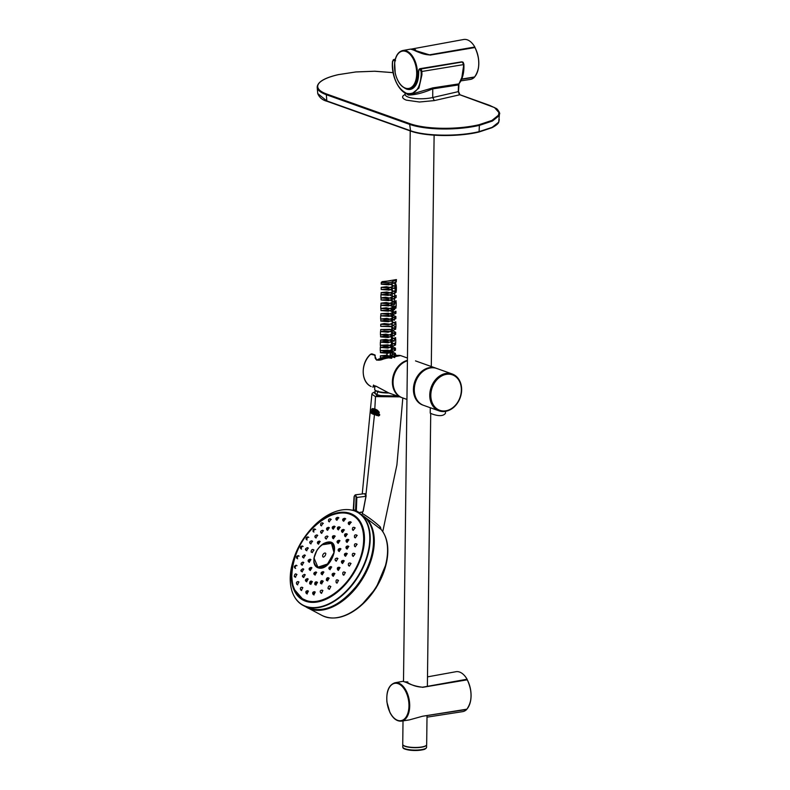 <?xml version="1.0" encoding="UTF-8"?>
<svg xmlns="http://www.w3.org/2000/svg" width="790" height="790" viewBox="0 0 790 790"><rect width="100%" height="100%" fill="white"/><g stroke="black" fill="none" stroke-linecap="round" stroke-linejoin="round"><path stroke-width="1.19" d="M461.656 79.247L474.435 77.252A20.244 11.524 80.5 0 1 470.346 79.425L460.896 80.866M411.165 49.118L463.631 39.5A20.244 11.524 80.5 0 1 474.81 47.005L474.978 47.598A20.027 11.396 80.5 0 1 477.17 72.621M415.066 50.441L429.424 54.836L474.81 47.005M474.681 47.588L430.52 55.033C423.884 54.283 418.038 52.486 412.992 49.661L415.579 49.721M402.742 50.53C398.358 51.656 395.662 55.636 394.654 62.479L395.217 73.273C398.002 83.71 402.653 88.924 409.19 88.905A19.454 11.08 80.5 0 0 417.337 70.903A19.454 11.08 80.5 0 0 406.277 50.866A19.454 11.08 80.5 0 0 402.742 50.53L410.642 49.099L416.103 50.886C420.734 53.493 425.504 54.846 430.402 54.954L430.313 55.122M466.949 679.805L467.078 679.222L424.862 686.796M422.581 687.34L467.255 679.825A20.027 11.396 80.5 0 1 469.448 704.838M422.788 687.261C416.162 686.5 410.316 684.703 405.27 681.879L407.857 681.938M395.01 682.758A19.454 11.08 80.5 0 1 398.545 683.083A19.454 11.08 80.5 0 1 409.082 699.219A19.454 11.08 80.5 0 1 405.527 718.9A19.454 11.08 80.5 0 1 401.468 721.122C396.955 721.497 393.104 718.614 389.924 712.481L386.922 702.093C386.132 691.319 388.828 684.871 395.01 682.758L402.92 681.326L408.381 683.103C413.012 685.71 417.772 687.063 422.67 687.172L467.275 679.746C472.489 691.438 472.351 701.244 466.88 709.183L422.393 716.283L409.289 719.917L422.393 716.283M427.005 717.162L462.634 711.642A20.244 11.524 -99.5 0 0 466.712 709.479L466.712 709.262M424.507 715.947L466.712 709.479M427.499 676.872L455.919 671.717A20.244 11.524 80.5 0 1 467.078 679.222M421.11 71.505L421.86 71.475L421.485 69.984L420.438 68.858L419.984 69.461L421.11 71.505L421.188 74.685C420.162 88.806 415.283 95.017 406.554 93.329C397.854 88.826 393.163 79.207 392.482 64.464L392.65 61.383L394.25 59.536L393.163 59.922M404.49 88.036L406.603 89.112C410.138 90.228 413.131 89.063 415.57 85.597C417.515 82.555 418.532 78.615 418.641 73.776L418.858 69.708L419.984 69.461M326.764 94.069L410.079 123.734L409.654 124.385L326.339 94.721L326.764 94.069A49.197 13.687 -1.8 0 1 338.387 74.655L355.707 71.969L374.618 71.248L393.114 72.67M479.096 131.644L479.096 131.644C458.111 136.719 425.04 136.216 410.138 130.587L326.823 100.923L317.738 93.576C319.417 97.595 322.537 100.172 327.08 101.308L410.395 130.972C425.277 136.581 458.032 137.075 478.898 132.039L491.943 127.723C495.863 125.65 498.115 123.852 498.688 122.351L499.517 113.098L498.984 115.804L492.437 121.028L479.372 125.363L479.096 131.644L492.16 127.338L498.757 122.134L499.3 119.448M405.122 94.227L402.851 96.103C402.08 97.634 403.256 98.987 406.386 100.152L419.431 102.009L434.332 100.587L459.918 94.741L458.516 91.541L459.721 94.731L494.481 107.549L498.954 112.575L498.421 115.251L491.943 120.426L479.036 124.721L479.372 125.363A49.74 13.835 -1.8 0 1 409.654 124.385L410.593 130.982A48.861 13.588 -1.8 0 0 478.799 132.029M406.1 93.487L408.351 95.047C415.313 94.928 423.341 92.884 432.456 88.915L458.467 84.935L462.683 75.593L463.671 64.592L421.86 71.475L421.949 74.724L418.917 88.105L411.343 94.237L406.978 93.783M462.703 62.42L463.671 64.592L462.269 61.966L420.181 68.77L419.737 69.362M405.171 94.751L405.122 94.454A17.42 4.849 -1.8 0 0 414.681 98.454A17.42 4.849 -1.8 0 0 432.723 97.535L432.752 87.897L411.343 94.237C401.192 96.479 390.606 77.311 392.551 61.255L393.815 59.487L395.296 59.24M458.585 84.905L458.516 91.541L458.99 83.789C462.575 79.128 464.214 72.7 463.898 64.523C463.523 62.766 463.039 61.916 462.446 61.976L418.996 69.332M499.557 113.819L499.547 113.938C500.495 113.77 497.424 108.536 495.923 108.309L489.652 105.386M395.533 60.682L394.25 59.536L395.257 59.359M478.859 132.019L491.726 127.763M461.646 78.852L463.799 64.573M459.276 94.454L458.407 91.61M397.824 395.306C390.902 396.965 383.97 396.876 377.018 395.049L374.598 393.163L375.132 392.265M375.151 392.235C374.351 393.153 375.033 394.003 377.205 394.812C382.883 396.412 389.124 396.649 395.928 395.504M334.239 514.241A49.01 30.04 121.5 0 1 353.723 515.643A49.01 30.04 121.5 0 1 356.774 567.635A49.01 30.04 121.5 0 1 302.461 599.195A49.01 30.04 121.5 0 1 292.517 583.237M360.418 512.433L362.294 512.177L363.064 511.249L365.928 496.308L364.644 493.661C365.721 493.681 366.185 494.56 366.056 496.298L356.853 497.453L355.312 494.836L354.424 495.814M365.711 494.412L366.056 496.298L363.064 511.249M365.997 496.258L363.193 511.249L362.294 512.177L360.368 512.453L362.442 511.92M355.984 511.446L356.329 510.794L356.488 511.634L352.784 510.32L353.782 509.886M353.199 510.31L352.775 510.291C342.909 508.019 332.274 511.189 320.868 519.8A53.829 32.992 -58.5 0 1 353.357 510.557L353.673 509.718L355.579 510.399L355.243 511.229A53.829 32.992 -58.5 0 1 361.514 569.807A53.829 32.992 -58.5 0 1 312.88 607.609A53.829 32.992 -58.5 0 1 291.283 568.03A53.829 32.992 -58.5 0 1 291.293 567.971A53.829 32.992 -58.5 0 1 291.382 567.516M356.329 510.794L355.579 510.399L356.093 497.394L356.853 497.453L356.329 510.794M356.497 510.903L359.786 512.917L359.638 513.461M376.425 414.967L376.672 413.042L377.265 413.2L377.047 415.55L375.625 414.306L376.909 415.372L377.047 413.16L376.228 414.918L376.593 413.96L375.556 412.656L376.257 413.93M375.625 414.306L375.902 413.753M376.376 414.108L375.941 412.834L375.833 413.861M376.81 412.943L377.116 415.461M376.682 413.002L376.603 414.79M376.07 414.345L376.228 414.918M377.047 415.55L376.129 415.145M376.247 415.323L375.675 414.335M378.025 413.693L378.578 413.861L378.015 414.414L378.45 413.684L379.072 414.79L378.193 415.52L377.531 415.145L378.282 415.787C379.822 415.333 379.881 414.543 378.45 413.437L377.531 413.466L377.581 414.444M378.41 415.965C380.089 415.431 380.138 414.553 378.558 413.318L378.538 413.318C380.02 414.513 379.931 415.362 378.301 415.866L377.521 415.461L378.282 415.787M377.59 415.54L378.291 415.402L377.59 415.53M400.096 396.847L375.497 396.62L371.893 394.259L362.245 493.967M377.482 410.237L374.816 408.894L376.642 410.178M377.61 410.553L372.475 408.697L374.806 408.894L375.497 396.62M377.363 411.175L371.972 408.884M378.459 411.393L372.663 409.911L371.962 409.042L372.762 410.01L374.737 410.188L376.534 412.074L379.121 412.054L374.687 410.79L373.058 410.83L374.687 410.79L376.593 412.094M379.21 412.123L374.588 411.047L379.289 412.262M374.766 414.878L374.618 412.133L374.667 414.79L374.49 412.242L373.729 413.99L374.628 414.711M362.679 512.019L362.363 513.52C368.367 517.095 374.322 521.538 380.237 526.851L380.859 528.332A1.629 0.662 -3 0 0 380.425 528.816L380.375 528.55C387.564 536.726 389.539 548.369 386.3 563.497A52.298 32.054 121.5 0 1 359.885 606.562A52.298 32.054 121.5 0 1 359.835 606.601A52.298 32.054 121.5 0 1 333.716 617.968M377.501 414.296L377.6 413.368L377.482 414.286L377.926 413.851M379.042 414.918L378.193 415.52L379.072 414.79L378.45 413.684M378.983 414.286L378.469 413.763L378.983 414.286M377.6 413.368L378.548 413.318M379.24 412.449L372.603 410.869L371.656 409.546M371.547 409.615L374.559 410.968L371.596 409.447M371.567 409.516L373.058 410.83L371.656 409.743M379.161 412.103L376.534 412.074M378.361 411.077L374.618 410.02L378.232 411.165L377.265 411.284L372.11 408.825M378.341 411.047L377.265 411.284L374.746 409.842L374.796 409.24L372.544 408.746M372.613 409.477L374.746 409.842L373.117 409.892L372.139 408.845L372.465 409.576M377.413 410.217L372.495 408.608L374.806 408.894L372.475 408.697M374.193 412.212L374.361 414.246L374.914 413.585L374.46 412.568L373.927 413.229M374.035 414.543L373.729 413.99L374.361 414.76L373.729 414.029L374.332 414.681L374.914 413.585L374.46 412.568M374.302 412.094L374.687 411.136L372.702 410.948L371.744 409.773M373.798 414.108L374.45 414.849L365.948 494.659M374.49 414.276L374.588 412.686M372.653 408.509L373.186 408.953M371.359 412.834L371.754 413.437L371.883 411.225L371.32 410.84L371.231 413.091M371.438 410.84L372.07 411.264L371.942 413.506L371.359 413.259M373.384 414.197L373.463 411.926L373.324 414.306M372.9 412.785L372.406 412.321L373.018 412.676M372.406 412.321L372.643 411.56M372.603 411.422L372.13 413.614M372.999 413.338L372.495 412.973L372.446 413.921M372.505 413.802L372.91 413.101M372.949 414.039L373.186 411.699M372.347 411.313L372.357 413.121M372.07 411.264L371.942 413.506M371.883 413.624L371.27 413.17M372.031 411.126L371.31 411.096M378.094 391.02L376.396 395.474L397.498 396.057M380.582 529.083L363.795 516.305A53.76 32.953 121.5 0 1 366.027 572.592A53.76 32.953 121.5 0 1 307.616 607.875A53.76 32.953 121.5 0 1 306.007 606.937L322.261 615.578A52.663 32.281 121.5 0 0 374.44 589.626A52.663 32.281 121.5 0 0 380.296 528.48L380.582 529.083M380.237 526.851A1.629 1.136 -55.7 0 0 380.296 528.48M396.323 279.581L384.454 281.596L396.323 279.581M396.521 279.719L390.428 282.573L382.093 282.613L384.454 281.596M390.448 280.766L382.301 281.605C380.968 282.534 380.948 282.86 382.232 282.583M391.386 331.741L384.177 330.921L380.681 331.612L388.176 332.254L395.721 329.163L390.161 326.191L380.74 326.349L390.556 326.665L395.79 323.9L391.583 321.224L384.335 320.385L380.81 321.076L388.305 321.718L395.849 318.627L388.848 315.407L380.869 315.812L389.095 316.365L395.918 313.363L388.443 310.085L380.938 310.539L388.433 311.181L395.978 308.09L388.512 304.812L380.997 305.276L388.502 305.918L396.047 302.817L388.492 299.538L381.066 300.002L388.68 300.635L396.106 297.553L387.14 294.127L381.126 294.739L388.206 295.421L396.175 292.28L388.907 289.031L381.195 289.466L389.085 290.068L396.234 287.017L388.878 283.758L381.254 284.203L381.274 282.553L382.251 282.642M392.255 282.228L392.304 356.26M395.928 280.687L391.514 331.711M391.652 331.751L391.455 336.984M391.583 337.014L391.386 342.258M391.524 342.287L391.327 347.521M391.455 347.551L391.257 352.794M391.386 352.824L395.593 355.53M384.592 358.788L388.285 357.505M391.741 358.275L384.177 357.268L380.365 357.959L384.71 358.749M395.415 353.999L395.395 355.51L391.267 352.853M391.129 352.824L383.92 352.004L380.425 352.686L387.92 353.328L395.464 350.237L391.327 347.58M391.188 347.551L383.979 346.731L380.484 347.422L387.979 348.064L395.523 344.973L391.386 342.317M391.257 342.287L384.049 341.458L380.553 342.149L388.048 342.791L395.583 339.7L391.455 337.044M391.327 337.014L384.118 336.194L380.622 336.886L388.107 337.528L395.652 334.437L391.524 331.78M381.254 284.203L388.759 284.834L396.303 281.744L396.323 280.243M394.773 357.594L386.399 355.243L380.385 355.856L387.88 356.488L395.425 353.397L387.959 350.128L380.454 350.582L387.949 351.224L395.484 348.133L388.018 344.855L380.513 345.309L388.009 345.951L395.553 342.86M394.21 341.26L385.836 339.394L380.573 340.046L388.078 340.688L395.612 337.597M394.279 335.997L385.895 334.121L380.642 334.772L388.137 335.414L395.681 332.323L390.122 329.351L380.701 329.509L390.517 329.825L395.75 327.06L391.554 324.384L384.296 323.545L380.77 324.236L388.265 324.878L395.81 321.787L395.79 323.9M394.477 320.187L386.764 318.36L380.829 318.972L389.055 319.535L395.879 316.523L388.413 313.245L380.899 313.699L388.394 314.341L395.938 311.25L395.918 313.363M394.605 309.65L386.221 307.774L380.968 308.436L388.463 309.078L396.007 305.987L395.978 308.09M394.674 304.387L386.261 302.511L381.027 303.163L388.65 303.795L396.067 300.714L396.047 302.817M394.733 299.114L385.56 297.208L381.086 297.899L388.176 298.581L396.136 295.45L396.106 297.553M394.803 293.85L386.873 292.004L381.155 292.626L389.045 293.228L396.195 290.177L396.175 292.28M394.862 288.577L386.498 286.711L381.224 287.363L388.719 288.004L396.264 284.913L392.126 282.257M387.021 357.939A10.823 2.696 0.7 0 0 377.195 360.013M374.865 385.806L374.648 389.203A12.838 3.19 0.7 0 0 375.062 390.072A12.838 3.19 0.7 0 0 387.821 392.6M375.062 390.072L375.586 390.566A12.294 3.061 0.7 0 0 388.858 392.986M375.171 390.181L375.141 392.936A12.294 3.061 0.7 0 0 382.469 395.829A12.294 3.061 0.7 0 0 395.75 395.435M403.019 720.885L402.732 744.348A11.969 2.972 0.7 0 0 414.661 747.468A11.969 2.972 0.7 0 0 426.669 744.644L427.025 715.76M390.359 353.041L390.191 354.404M390.833 352.281L390.339 354.473M373.561 385.007L373.453 386.705A0.543 0.523 133.1 0 1 372.702 387.06L376.178 386.241L388.68 392.916L401.695 397.558A19.582 15.346 109.6 0 0 402.031 397.666L401.695 397.558A19.582 15.346 109.6 0 1 392.66 378.479A19.582 15.346 109.6 0 1 407.423 360.359M388.68 392.916L375.981 386.192L374.213 385.688L373.176 385.954L373.453 386.705M390.043 356.922L390.122 355.52M375.26 355.441L374.5 355.026L376.603 360.161L400.56 355.579C397.39 354.809 391.05 356.201 381.531 359.756C377.274 360.852 375.141 359.885 375.132 356.833L375.132 358.038M373.482 386.606L373.473 386.616A0.543 0.543 0 0 1 372.752 387.09L372.85 387.1M375.141 355.204L370.54 354.246L371.448 353.94M390.724 352.241L387.732 351.175L387.347 351.718M370.52 354.384L370.54 354.246C360.931 362.551 360.684 380.879 370.243 386.083L371.053 386.478M390.142 353.021L390.132 354.374M407.423 360.783A19.582 15.346 109.6 0 0 393.272 379.131A19.582 15.346 109.6 0 0 402.367 397.795L406.949 399.424M436.297 368.308A19.582 15.346 109.6 0 0 435.873 368.15A19.582 15.346 109.6 0 0 414.849 381.452A19.582 15.346 109.6 0 0 422.739 405.043A19.582 15.346 109.6 0 0 423.173 405.191M375.378 358.137L376.04 358.393M390.201 355.105L391.751 355.628M445.481 411.402L445.451 413.318C443.427 416.103 439.082 416.37 432.416 414.118L430.224 413.131L430.293 407.739M452.206 373.966C456.521 375.615 459.425 378.963 460.916 383.999C462.239 389.045 461.785 394.171 459.543 399.375C456.353 406.1 451.683 410.099 445.54 411.393L439.072 410.859A19.582 15.346 109.6 0 1 431.182 387.268A19.582 15.346 109.6 0 1 452.206 373.966L436.732 368.456A19.582 15.346 109.6 0 0 415.708 381.758A19.582 15.346 109.6 0 0 423.598 405.349L439.072 410.859A19.582 15.346 109.6 0 0 445.412 411.383M337.962 513.391C343.788 512.364 348.874 513.164 353.219 515.781C366.846 523.454 367.202 549.771 353.979 571.516C342.188 592.204 320.552 605.535 306.471 600.558L302.363 598.692C298.146 596.065 295.154 591.977 293.386 586.427M353.219 515.781L353.239 515.791C347.521 512.029 339.976 511.95 330.585 515.544C311.408 524.392 292.893 546.621 291.777 576.364C292.636 587.326 293.603 586.595 294.68 589.863L302.353 598.682M323.278 557.108A2.271 1.392 121.5 0 1 323.209 554.225A2.271 1.392 121.5 0 1 325.776 553.435L325.757 553.415C325.796 554.945 325.036 556.19 323.466 557.157L323.495 557.157A2.271 1.392 121.5 0 1 323.278 557.108M327.998 542.621A13.588 8.325 121.5 0 1 328.275 542.612A13.588 8.325 121.5 0 1 332.738 556.407A13.588 8.325 121.5 0 1 317.995 567.032A13.588 8.325 121.5 0 1 314.983 564.297A13.588 8.325 121.5 0 1 314.884 564.09M317.856 567.743C315.724 566.914 314.41 565.126 313.897 562.362L313.857 562.055C313.916 553.188 317.886 546.72 325.747 542.651L326.072 542.542C343.097 536.884 331.385 572.839 317.856 567.743M314.104 558.273L317.926 567.181L327.524 564.001L334.022 552.565L331.445 543.352L322.162 544.804M317.916 543.708L317.787 543.658C316.988 542.454 317.521 541.594 319.397 541.071L319.397 541.071C319.891 542.394 319.397 543.273 317.916 543.708M317.768 542.918C320.464 541.673 316.879 540.607 317.768 542.918M311.704 552.21L311.576 552.161C310.737 552.822 311.013 548.971 313.156 549.554L313.166 549.554C313.67 550.887 313.176 551.766 311.704 552.21M308.544 561.088C311.181 559.824 307.616 558.727 308.544 561.088M309.552 569.294C312.198 568.079 308.594 566.884 309.552 569.294M314.301 573.856C316.988 572.701 313.314 571.387 314.301 573.856M321.56 574.261C320.572 573.185 321.086 572.306 323.1 571.634L323.1 571.644C323.663 573.027 323.189 573.925 321.658 574.32L322.409 574.784M321.52 573.56C324.256 572.464 320.533 571.042 321.52 573.56M331.711 567.082L330.882 566.568C331.445 567.961 330.951 568.849 329.42 569.235L330.151 569.699M329.282 568.464C332.057 567.437 328.314 565.917 329.282 568.464M338.495 550.294C341.329 549.307 337.597 547.776 338.495 550.294M337.488 542.088C340.312 541.061 336.609 539.619 337.488 542.088M332.738 537.516C335.533 536.43 331.869 535.116 332.738 537.516M354.591 546.325L354.562 546.305C354.118 544.389 354.69 543.55 356.27 543.787L356.28 543.787C356.843 545.288 356.28 546.137 354.591 546.325M352.547 555.933L352.518 555.923C351.975 553.968 352.538 553.119 354.187 553.375C354.789 554.906 354.246 555.755 352.547 555.933L353.347 556.427M354.187 553.365L355.075 553.918M348.597 565.62L348.578 565.61C347.975 563.724 348.518 562.865 350.197 563.023L350.197 563.033C350.819 564.574 350.296 565.442 348.597 565.62M343.038 574.745L343.018 574.725C342.445 572.533 342.969 571.664 344.578 572.108C345.22 573.659 344.716 574.537 343.038 574.745M336.234 582.655L336.194 582.635C335.77 580.364 336.273 579.475 337.705 579.988L337.705 579.988C338.367 581.529 337.873 582.418 336.234 582.655M328.64 588.836L328.581 588.807C327.257 589.054 328.65 584.837 330.042 586.131L330.052 586.131C330.704 587.651 330.24 588.55 328.64 588.836M322.942 590.614L322.142 590.12C322.794 591.562 322.36 592.48 320.829 592.875L321.629 593.379M313.196 594.436L313.107 594.396C312.228 592.796 312.692 591.898 314.509 591.68L314.509 591.68C315.141 593.132 314.697 594.05 313.196 594.436M313.047 593.764C315.684 592.619 311.862 591.058 313.047 593.764M306.392 593.478L306.283 593.418C305.414 591.819 305.878 590.91 307.666 590.703L307.675 590.703C308.278 592.115 307.843 593.043 306.392 593.478M306.214 592.796C308.752 591.513 305.068 590.199 306.214 592.796M300.852 590.041L300.723 589.982C300.032 588.115 300.496 587.207 302.106 587.256L302.106 587.266C302.679 588.629 302.264 589.557 300.852 590.041M300.654 589.35C301.316 587.405 301.316 587.405 300.654 589.35M296.931 584.363L296.783 584.294C296.033 582.704 296.497 581.795 298.185 581.588L298.185 581.588C298.729 582.921 298.304 583.84 296.931 584.363M296.981 574.557L296.171 574.063C296.685 575.357 296.26 576.275 294.897 576.819L295.657 577.322M297.03 565.709L296.21 565.215L294.749 567.882L295.648 568.435M296.961 558.332L296.783 558.273C296.053 556.99 296.556 556.101 298.294 555.627L296.961 558.332M300.901 548.645L300.723 548.576C300.002 547.243 300.526 546.374 302.284 545.969L300.901 548.645M306.471 539.531L306.293 539.471C305.691 538.069 306.234 537.21 307.912 536.884L306.471 539.531M313.284 531.621L313.116 531.561C312.85 529.685 313.413 528.836 314.785 529.014L313.284 531.621M320.878 525.449L320.72 525.389C320.385 523.622 320.957 522.783 322.438 522.871C322.853 524.076 322.33 524.945 320.878 525.449M328.749 521.439L328.601 521.38C328.225 519.652 328.808 518.823 330.348 518.882C330.773 520.126 330.24 520.975 328.749 521.439M336.333 519.86L336.204 519.81C335.493 518.418 336.086 517.588 337.982 517.322C338.416 518.605 337.863 519.445 336.333 519.86M336.224 519C339.117 517.845 335.513 516.808 336.224 519M343.127 520.817L343.018 520.768C342.228 519.465 342.821 518.645 344.805 518.299L344.815 518.299C345.26 519.623 344.707 520.462 343.127 520.817M343.038 519.968C346.02 518.961 342.337 517.648 343.038 519.968M348.676 524.254L348.588 524.214C347.847 522.763 348.439 521.943 350.385 521.736L350.385 521.746C350.859 523.108 350.286 523.948 348.676 524.254M348.607 523.414C351.649 522.555 347.906 520.966 348.607 523.414M352.587 529.932L352.528 529.893C352.212 527.858 352.804 527.029 354.305 527.414L354.305 527.414C354.809 528.836 354.236 529.675 352.587 529.932M354.601 537.457L354.562 537.427C354.167 535.423 354.75 534.593 356.31 534.929L356.31 534.929C356.853 536.4 356.28 537.24 354.601 537.457M341.981 532.045L341.882 531.996C341.043 530.594 341.596 529.744 343.561 529.448L343.571 529.448C344.075 530.821 343.551 531.68 341.981 532.045M341.882 531.236C344.756 530.228 341.043 528.796 341.882 531.236M337.814 529.458L337.705 529.409C336.965 527.681 337.528 526.831 339.384 526.871L339.394 526.871C339.888 528.214 339.364 529.083 337.814 529.458M337.705 528.648C340.549 527.582 336.876 526.268 337.705 528.648M332.709 528.737L332.59 528.688C331.78 527.345 332.343 526.495 334.269 526.14L334.269 526.14C334.753 527.473 334.239 528.332 332.709 528.737M332.59 527.927C335.394 526.782 331.76 525.597 332.59 527.927M329.42 527.848L328.551 527.315C329.025 528.629 328.522 529.498 327.011 529.922L327.712 530.367M326.872 529.102C329.637 527.908 326.043 526.821 326.872 529.102M321.105 532.924L320.967 532.865C320.197 531.63 320.74 530.781 322.616 530.307L322.616 530.307C323.1 531.601 322.597 532.48 321.105 532.924M320.957 532.114C321.895 530.357 321.895 530.357 320.957 532.114M315.398 537.556L315.259 537.486C314.479 536.292 315.022 535.432 316.889 534.919L316.889 534.919C317.363 536.212 316.869 537.091 315.398 537.556M315.24 536.746C316.148 534.978 316.148 534.978 315.24 536.746M310.282 543.481L310.134 543.421C309.265 542.187 309.799 541.328 311.744 540.824L311.744 540.834C312.218 542.118 311.734 543.007 310.282 543.481M310.115 542.681C310.993 540.893 310.993 540.893 310.115 542.681M305.957 550.245C304.94 549.317 305.463 548.448 307.527 547.638L307.527 547.648C308.021 548.941 307.537 549.83 306.095 550.304L306.797 550.768M305.918 549.514C306.777 547.717 306.777 547.717 305.918 549.514M303.133 557.572L302.995 557.513C301.997 556.772 302.511 555.903 304.545 554.896L304.545 554.896C305.049 556.2 304.575 557.088 303.133 557.572M302.955 556.792C303.785 554.975 303.785 554.975 302.955 556.792M301.592 564.771L301.454 564.722C300.575 563.734 301.079 562.855 302.985 562.085L302.995 562.085C303.498 563.398 303.034 564.297 301.592 564.771M301.415 564.011C302.234 562.184 302.234 562.184 301.415 564.011M301.582 571.427L301.444 571.368C300.368 570.716 300.872 569.837 302.965 568.731L302.965 568.731C303.488 570.064 303.024 570.963 301.582 571.427M301.405 570.666C302.205 568.83 302.205 568.83 301.405 570.666M303.093 577.075L302.975 577.026C301.938 576.196 302.442 575.317 304.476 574.37L304.476 574.37C305.019 575.722 304.555 576.621 303.093 577.075M302.925 576.325C303.725 574.478 303.725 574.478 302.925 576.325M306.036 581.331L305.918 581.282C304.94 580.176 305.434 579.287 307.419 578.626L307.428 578.626C307.972 579.998 307.507 580.897 306.036 581.331M305.878 580.591C308.485 579.346 304.871 578.142 305.878 580.591M310.203 583.909L310.095 583.859C309.384 584.649 309.384 580.344 311.596 581.213L311.596 581.213C312.159 582.595 311.695 583.504 310.203 583.909M310.055 583.178C312.702 581.983 309.028 580.68 310.055 583.178M315.309 584.639L315.21 584.59C314.637 585.262 314.242 581.252 316.721 581.944L316.721 581.944C317.294 583.346 316.82 584.245 315.309 584.639M315.171 583.899C317.856 582.773 314.144 581.351 315.171 583.899M321.017 583.455L320.918 583.405C320.197 584.333 320.236 579.89 322.438 580.769L322.438 580.769C323.021 582.19 322.547 583.089 321.017 583.455M320.888 582.724C323.614 581.657 319.851 580.127 320.888 582.724M326.912 580.452L326.833 580.403C326.033 581.183 326.112 577.095 328.363 577.776L328.373 577.776C328.956 579.208 328.472 580.107 326.912 580.452M326.803 579.712C329.578 578.705 325.776 577.085 326.803 579.712M332.62 575.821L332.541 575.782C331.672 574.241 332.195 573.372 334.101 573.165L334.101 573.165C334.684 574.606 334.19 575.495 332.62 575.821M332.521 575.081C335.335 574.133 331.514 572.434 332.521 575.081M337.745 569.896L337.666 569.857C336.915 568.129 337.439 567.26 339.246 567.25L339.246 567.25C339.828 568.701 339.325 569.58 337.745 569.896M337.646 569.146C340.5 568.237 336.668 566.499 337.646 569.146M341.922 563.063L341.853 563.023C340.974 561.453 341.507 560.594 343.453 560.436L343.453 560.436C344.025 561.878 343.522 562.757 341.922 563.063M341.833 562.302C344.716 561.423 340.885 559.666 341.833 562.302M344.884 555.805L344.815 555.765C343.966 554.185 344.509 553.316 346.435 553.188L346.445 553.188C347.007 554.629 346.484 555.498 344.884 555.805M344.805 555.024C347.709 554.155 343.877 552.417 344.805 555.024M346.425 548.596L346.356 548.556C345.546 547.026 346.089 546.167 347.995 545.989L347.995 545.999C348.548 547.421 348.025 548.29 346.425 548.596M346.346 547.816C349.259 546.937 345.447 545.228 346.346 547.816M348.015 539.343L348.025 539.353C348.558 540.765 348.025 541.624 346.445 541.94L346.356 541.9C345.655 540.271 346.208 539.422 348.015 539.353M346.346 541.15C349.259 540.242 345.487 538.612 346.346 541.15M344.924 536.301L344.835 536.252C344.183 534.494 344.746 533.645 346.504 533.704L346.514 533.704C347.027 535.097 346.504 535.966 344.924 536.301M344.835 535.501C347.728 534.544 343.986 533.013 344.835 535.501M325.658 538.622L325.539 538.573C324.67 537.388 325.213 536.529 327.169 535.995L327.169 535.995C327.672 537.338 327.169 538.207 325.658 538.622M474.77 47.42L474.997 47.528C480.211 59.211 480.083 69.026 474.602 76.966L461.735 79.049L474.523 77.005A20.244 11.524 80.5 0 0 474.889 47.499L430.52 55.033M405.833 51.449A18.93 10.774 80.5 0 1 416.685 73.727A18.93 10.774 80.5 0 1 405.379 88.115A18.93 10.774 80.5 0 1 394.526 65.837A18.93 10.774 80.5 0 1 405.833 51.449M467.166 679.726A20.244 11.524 80.5 0 1 466.801 709.223L422.443 716.254M398.101 683.666A18.93 10.774 80.5 0 1 408.963 705.944A18.93 10.774 80.5 0 1 397.656 720.332A18.93 10.774 80.5 0 1 386.804 698.054A18.93 10.774 80.5 0 1 398.101 683.666M415.787 85.083A19.631 11.179 80.5 0 1 410.454 88.865A19.631 11.179 80.5 0 1 409.022 88.924M393.805 60.139L394.921 61.186M317.738 93.576L317.195 87.315C317.412 82.051 324.443 77.825 338.278 74.645L355.757 71.969M498.421 115.251L498.974 115.814M491.943 120.426L492.417 121.038M317.195 87.315A49.74 13.835 -1.8 0 0 326.349 94.721M432.752 87.897L458.793 83.898M410.079 123.734A49.197 13.687 -1.8 0 0 479.036 124.721M434.332 100.587L432.723 97.535L458.289 91.64L458.467 84.935M394.062 60.228L395.217 59.507M326.823 100.923L326.339 94.721M490.017 105.514L459.918 94.741M498.757 122.134L498.233 122.618M298.926 546.986A49.503 30.346 -58.5 0 0 305.552 601.19A49.503 30.346 -58.5 0 0 356.873 567.615A49.503 30.346 -58.5 0 0 350.256 513.421A49.503 30.346 -58.5 0 0 298.926 546.986M372.949 548.744A53.404 32.736 121.5 0 1 340.688 601.338M306.905 607.401C323.367 613.751 340.362 606.058 357.88 584.343C376.317 560.248 379.003 526.13 363.054 515.88A53.73 32.933 121.5 0 1 361.909 578.162A53.73 32.933 121.5 0 1 306.905 607.401L303.222 605.476A54.006 33.101 121.5 0 1 294.453 596.746M359.954 512.72L359.855 514.023M359.904 512.68A0.869 0.681 -70.4 0 1 360.507 512.197M356.725 511.801L356.596 510.962M354.305 496.545L353.673 509.718M354.187 496.713C354.898 494.905 355.54 495.132 356.093 497.394M356.488 511.634A54.006 33.101 121.5 0 1 359.657 513.48A54.006 33.101 121.5 0 1 358.512 576.078A54.006 33.101 121.5 0 1 303.222 605.476C292.221 598.84 288.241 586.358 291.283 568.03M347.906 509.609A54.006 33.101 121.5 0 1 352.784 510.32M320.868 519.8A53.829 32.992 -58.5 0 0 320.859 519.81A53.829 32.992 -58.5 0 0 318.804 521.469M362.363 513.52A1.629 1.274 -70.4 0 1 361.395 514.823M384.621 534.998A52.298 32.054 121.5 0 1 386.31 563.448A52.298 32.054 121.5 0 1 386.3 563.497M362.225 515.297A53.76 32.953 121.5 0 1 363.795 516.305L362.225 515.297M369.839 523.75A53.434 32.745 121.5 0 1 365.612 572.385A53.434 32.745 121.5 0 1 316.988 609.89M402.791 744.644A11.909 2.963 0.7 0 0 414.661 747.666A11.909 2.963 0.7 0 0 426.6 744.94L426.58 747.271A11.909 2.963 0.7 0 1 414.632 750.095A11.909 2.963 0.7 0 1 402.752 746.985L402.781 744.634M403.354 747.923A11.425 2.844 0.7 0 0 414.632 750.5A11.425 2.844 0.7 0 0 425.968 748.199M386.824 357.949L386.903 351.659L387.732 351.175L390.774 352.261A0.543 0.543 0 0 1 390.823 352.281L390.151 352.844L387.11 351.757L387.031 357.939M407.423 360.645A19.365 15.178 109.6 0 0 393.499 375.951A19.365 15.178 109.6 0 0 398.16 395.247M370.283 386.103A19.582 15.346 -70.4 0 1 370.678 354.246M371.152 386.507L370.243 386.083M445.866 410.8A18.822 14.753 109.6 0 0 459.415 381.234A18.822 14.753 109.6 0 0 432.979 385.678A18.822 14.753 109.6 0 0 445.866 410.8M308.702 561.858L308.574 561.799C307.626 560.643 308.14 559.764 310.134 559.182L310.134 559.182C310.658 560.525 310.174 561.413 308.702 561.858M309.7 570.054L309.581 570.005C308.613 568.879 309.127 568 311.122 567.378L311.132 567.378C311.665 568.741 311.191 569.63 309.7 570.054M314.44 574.616L314.331 574.567C313.324 573.619 313.837 572.74 315.872 571.93L315.872 571.94C316.425 573.313 315.951 574.212 314.44 574.616M335.602 560.722L335.513 560.673C334.604 559.36 335.128 558.49 337.103 558.086L337.113 558.086C337.666 559.498 337.162 560.377 335.602 560.722M338.604 551.074L338.515 551.035C337.676 549.771 338.209 548.912 340.135 548.448L340.135 548.457C340.678 549.86 340.164 550.729 338.604 551.074M340.006 540.785L339.147 540.261C339.67 541.644 339.157 542.523 337.597 542.878L338.327 543.332M332.857 538.316L332.748 538.267C331.988 536.509 332.541 535.65 334.387 535.699L334.397 535.699C334.911 537.062 334.397 537.931 332.857 538.316M409.19 88.905L411.788 88.5M401.468 721.122L409.289 719.907M461.627 61.847L419.737 68.72L418.473 71.08C418.651 81.41 415.984 87.344 410.454 88.865M355.786 71.939L374.875 71.228L393.104 72.641M405.122 94.454L405.082 92.983M374.598 393.163L375.151 392.146M353.723 515.643C357.722 518.121 360.625 521.943 362.422 527.098C366.047 538.79 364.131 552.279 356.675 567.556C344.292 593.102 316.721 609.031 302.461 599.195M353.258 510.291L354.078 496.634L355.312 494.846L364.644 493.661M363.054 515.88L356.438 511.614M320.859 519.81C316.78 522.901 310.026 528.885 303.005 539.442C297.465 547.756 293.564 557.266 291.293 567.971M375.882 413.535L375.922 415.135M402.821 397.953L396.906 464.895L382.775 531.552M379.032 414.77L378.854 414M376.573 411.126L378.291 411.047M373.709 414.019L374.598 412.123M375.151 391.672L372.278 393.242L371.893 394.259M359.885 606.562C346 617.681 333.459 620.683 322.261 615.578M386.241 563.744L376.01 588.076L361.307 605.337M380.948 294.7L380.908 297.929M396.165 306.234L396.205 302.59M380.82 305.236L380.78 308.475M380.681 315.773L380.642 319.002M395.899 327.307L395.948 323.653M380.494 331.573L380.454 334.812M395.711 343.107L395.75 339.463M380.296 347.383L380.257 350.612M380.365 342.11L380.326 345.349M396.353 290.424L396.402 286.78M395.464 350.237L395.484 348.736M395.533 344.973L395.543 343.472M395.593 339.7L395.622 337.597M395.662 334.437L395.681 332.323M395.721 329.163L395.75 327.06M395.849 318.627L395.879 316.523M396.234 287.017L396.264 284.913M380.355 357.959L380.385 355.856M380.415 352.686L380.444 350.582M380.484 347.422L380.513 345.309M380.553 342.149L380.573 340.046M380.612 336.886L380.642 334.772M380.681 331.612L380.701 329.509M380.74 326.349L380.77 324.236M380.81 321.076L380.829 318.972M380.869 315.812L380.899 313.699M380.938 310.539L380.958 308.436M380.997 305.276L381.027 303.163M381.066 300.002L381.086 297.899M381.126 294.739L381.155 292.626M381.195 289.466L381.215 287.363M402.752 746.985C403.374 747.133 400.412 749.601 414.553 750.5C426.452 749.967 424.625 748.92 426.146 748.258L426.58 747.271M427.38 685.977L430.718 413.486M431.281 367.449L434.115 135.189M403.502 681.355L410.227 130.913M396.738 355.372L395.03 354.453M371.853 353.841L374.904 354.927M400.57 355.579L407.452 358.028M415.5 360.892L435.873 368.15M391.82 355.668L392.729 356.142M314.983 564.297C311.053 558.382 318.469 542.918 328.275 542.621M313.897 562.362L313.936 558.115L316.879 550.393C321.115 544.251 324.552 543.115 324.69 543.076L326.072 542.542M320.246 541.594L319.397 541.071M318.627 544.172L317.787 543.658M314.005 550.077L313.166 549.554M312.425 552.674L311.576 552.161M310.974 559.695L310.134 559.182M309.433 562.322L308.574 561.799M311.961 567.882L311.132 567.378M310.44 570.528L309.581 570.005M316.701 572.444L315.872 571.94M315.19 575.09L314.331 574.567M323.93 572.148L323.1 571.644M329.312 569.185C328.413 568.099 328.936 567.23 330.872 566.568M337.962 558.599L337.113 558.086M336.352 561.196L335.513 560.673M340.994 548.981L340.135 548.457M339.344 551.538L338.515 551.035M337.508 542.829C336.579 541.594 337.123 540.745 339.137 540.261M335.256 536.232L334.397 535.699M333.578 538.77L332.748 538.267M357.179 544.34L356.27 543.787M355.372 546.808L354.562 546.305M351.066 563.556L350.197 563.033M349.427 566.134L348.578 565.61M345.428 572.632L344.578 572.108M343.877 575.258L343.008 574.725M338.535 580.502L337.705 579.988M337.073 583.178L336.194 582.635M330.862 586.634L330.052 586.131M329.479 589.36L328.581 588.807M320.72 592.816C319.752 591.236 320.226 590.327 322.142 590.12M315.309 592.164L314.509 591.68M314.035 594.959L313.107 594.386M308.465 591.187L307.675 590.703M307.221 593.991L306.283 593.418M302.906 587.75L302.106 587.266M301.652 590.555L300.723 589.982M298.985 582.072L298.185 581.588M297.712 584.867L296.783 584.304M294.749 576.759C293.742 577.48 294.621 572.977 296.171 574.063L296.171 574.063M294.749 567.892C293.959 566.736 294.443 565.847 296.21 565.215L296.21 565.215M299.134 556.14L298.304 555.627M297.672 558.816L296.783 558.273M303.133 546.482L302.284 545.969M301.582 549.109L300.723 548.576M308.781 537.417L307.912 536.884M307.142 539.985L306.293 539.471M315.664 529.557L314.785 529.014M313.946 532.065L313.116 531.561M323.337 523.424L322.438 522.871M321.53 525.883L320.72 525.389M331.267 519.445L330.348 518.882M329.4 521.874L328.601 521.38M338.91 517.894L337.982 517.322M337.004 520.294L336.204 519.81M345.744 518.872L344.815 518.299M343.818 521.262L343.018 520.768M351.323 522.318L350.385 521.736M349.387 524.698L348.588 524.214M355.233 527.987L354.305 527.414M353.328 530.386L352.528 529.893M357.228 535.492L356.31 534.929M355.362 537.921L354.562 537.427M344.45 529.991L343.571 529.448M342.702 532.5L341.882 531.996M340.263 527.404L339.394 526.871M338.525 529.912L337.705 529.409M335.148 526.673L334.269 526.14M333.42 529.191L332.59 528.688M326.892 529.863C326.112 528.609 326.665 527.76 328.551 527.315M323.485 530.831L322.616 530.307M321.797 533.378L320.967 532.865M317.748 535.442L316.889 534.919M316.099 538L315.259 537.486M312.593 541.348L311.744 540.834M310.984 543.935L310.134 543.421M308.376 548.161L307.527 547.648M305.384 555.41L304.545 554.896M303.844 558.036L302.995 557.513M303.824 562.599L302.995 562.085M302.313 565.245L301.454 564.712M303.795 569.235L302.965 568.731M302.313 571.901L301.444 571.368M305.296 574.873L304.476 574.37M303.844 577.559L302.975 577.016M308.238 579.129L307.428 578.626M306.797 581.815L305.918 581.282M312.415 581.717L311.596 581.213M310.974 584.403L310.095 583.859M317.541 582.447L316.721 581.944M316.089 585.123L315.21 584.59M323.268 581.272L322.438 580.769M321.797 583.938L320.918 583.405M329.203 578.28L328.373 577.776M327.692 580.936L326.833 580.403M334.94 573.678L334.101 573.165M333.4 576.305L332.541 575.782M340.095 567.763L339.246 567.25M338.515 570.38L337.666 569.857M344.312 560.959L343.453 560.436M342.692 563.537L341.853 563.023M347.304 553.711L346.445 553.188M345.655 556.279L344.815 555.765M348.864 546.522L348.005 545.999M347.185 549.07L346.356 548.556M348.894 539.886L348.025 539.353M347.185 542.404L346.356 541.9M347.383 534.247L346.514 533.704M345.655 536.756L344.835 536.252M328.028 536.529L327.169 535.995M326.369 539.076L325.539 538.573"/></g></svg>

